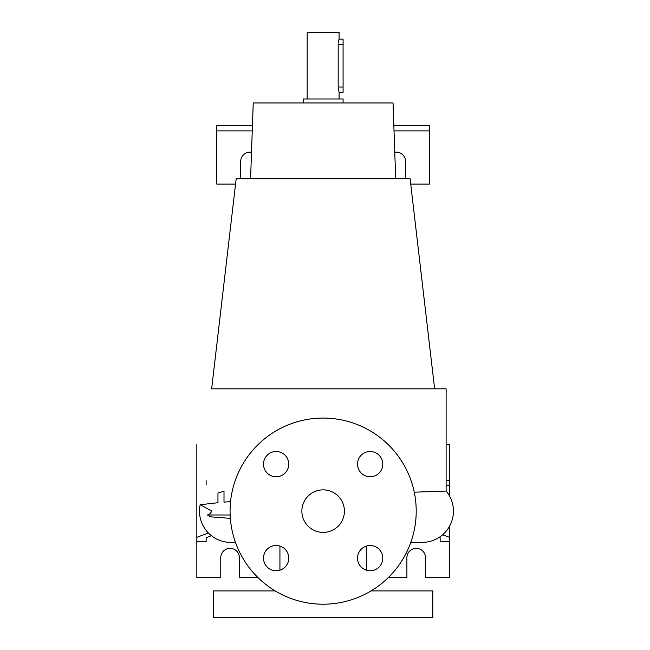 <?xml version="1.0" encoding="UTF-8"?>
<svg xmlns="http://www.w3.org/2000/svg" width="650" height="650" viewBox="0 0 650 650"><rect width="100%" height="100%" fill="white"/><g stroke="black" fill="none" stroke-linecap="round" stroke-linejoin="round"><path stroke-width="0.97" d="M323.139 489.864A21.271 21.271 0 0 0 301.868 511.136A21.271 21.271 0 0 0 323.139 532.407A21.271 21.271 0 0 0 344.411 511.136A21.271 21.271 0 0 0 323.139 489.864M370.142 545.512A12.634 12.634 0 0 0 357.516 558.147A12.634 12.634 0 0 0 370.142 570.773A12.634 12.634 0 0 0 382.777 558.147A12.634 12.634 0 0 0 370.142 545.512M276.136 545.512A12.634 12.634 0 0 0 263.502 558.147A12.634 12.634 0 0 0 276.136 570.773A12.634 12.634 0 0 0 288.762 558.147A12.634 12.634 0 0 0 276.136 545.512M276.136 451.498A12.634 12.634 0 0 0 263.502 464.132A12.634 12.634 0 0 0 276.136 476.759A12.634 12.634 0 0 0 288.762 464.132A12.634 12.634 0 0 0 276.136 451.498M370.142 451.498A12.634 12.634 0 0 0 357.516 464.132A12.634 12.634 0 0 0 370.142 476.759A12.634 12.634 0 0 0 382.777 464.132A12.634 12.634 0 0 0 370.142 451.498M323.139 418.072A93.072 93.072 0 0 1 416.211 511.136A93.072 93.072 0 0 1 323.139 604.207A93.072 93.072 0 0 1 230.068 511.136A93.072 93.072 0 0 1 323.139 418.072M405.567 178.75L405.567 161.468A9.303 9.303 0 0 0 394.769 152.279M240.711 178.75L240.711 161.468A9.303 9.303 0 0 1 251.509 152.279M388.277 577.614L406.9 577.614L406.9 557.668A9.303 9.303 0 0 1 416.211 548.364A9.303 9.303 0 0 1 425.514 557.668L425.514 577.614L449.442 577.614L449.442 541.564L440.139 541.564L440.139 537.704L440.139 541.564M208.39 532.976L196.836 537.339L196.836 577.614L220.764 577.614L220.764 557.668A9.303 9.303 0 0 1 230.068 548.364A9.303 9.303 0 0 1 239.379 557.668L239.379 577.614L258.009 577.614M307.182 98.979L307.182 32.5L339.097 32.5L339.097 39.146L343.086 39.146L343.086 92.332L339.097 92.332L339.097 98.979M338.203 87.815L339.097 92.332M275.202 590.907L213.452 590.907L213.452 617.5L432.827 617.5L432.827 590.907L371.077 590.907M395.696 178.75L393.047 102.968L253.232 102.968L250.583 178.75M434.631 388.822L410.093 178.75L236.186 178.75L211.648 388.822L446.119 388.822L446.119 491.051L414.261 492.188M343.086 102.968L343.086 98.979L303.192 98.979L303.192 102.968M230.352 518.375L210.624 516.823L207.415 514.995C208.959 514.824 210.438 513.541 211.859 511.136L200.159 504.725A31.241 31.241 0 0 0 230.734 542.384L230.734 542.384A31.241 31.241 -90 0 1 200.159 504.725L217.953 502.718L217.953 492.919L224.006 491.319L224.006 502.157L230.563 501.589M338.236 43.152L338.504 41.348M338.642 40.706L338.991 39.463M343.086 44.468L338.179 44.468C339.178 37.602 339.178 37.602 338.179 44.468L338.179 87.011L343.086 87.011M422.191 542.384L410.808 542.384L422.191 542.384A31.241 31.241 0 0 0 446.119 491.051M232.464 542.336A31.241 31.241 0 0 1 232.44 542.336A31.241 31.241 -90 0 1 230.734 542.384L235.406 542.181M196.836 541.564L206.139 541.564L206.139 537.704L211.429 535.706M196.836 537.339L196.836 444.657M206.139 541.564L206.139 537.704M206.139 484.567L206.139 480.707M449.442 495.861L449.442 484.933L446.119 486.184M449.442 541.564L449.442 537.339L442.634 534.763M449.442 537.339L449.442 526.411M439.197 537.347L440.139 537.704M446.119 444.657L449.442 444.657L449.442 480.707L446.119 480.707M449.442 480.707L449.442 484.933M252.257 130.886L216.775 130.886L216.775 184.072L235.568 184.072M410.711 184.072L429.504 184.072L429.504 130.886L394.022 130.886M252.444 125.572L216.775 125.572L216.775 130.886M393.835 125.572L429.504 125.572L429.504 130.886M230.149 514.995L207.415 514.995M366.348 546.097L366.348 570.188M231.043 542.384L235.471 542.384M279.931 546.097L279.931 570.188"/></g></svg>
